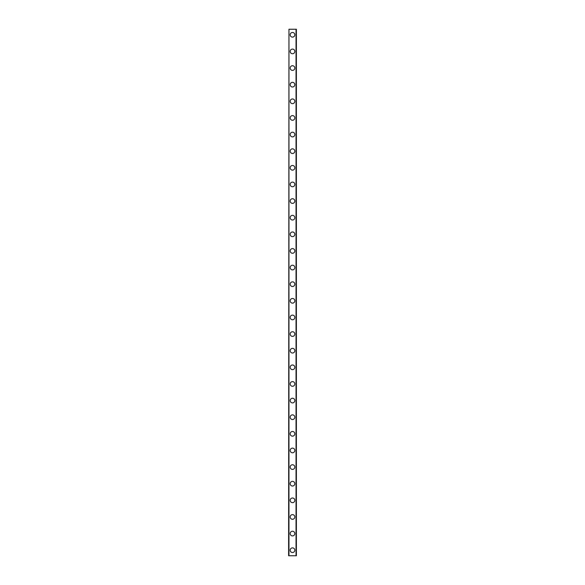 <?xml version="1.0" encoding="UTF-8"?>
<svg xmlns="http://www.w3.org/2000/svg" width="585" height="585" viewBox="0 0 585 585"><rect width="100%" height="100%" fill="white"/><g stroke="black" fill="none" stroke-linecap="round" stroke-linejoin="round"><path stroke-width="0.88" d="M290.175 550.207A2.325 2.325 0 0 1 292.5 547.882A2.325 2.325 0 0 1 294.825 550.207A2.325 2.325 0 0 1 292.5 552.533A2.325 2.325 0 0 1 290.175 550.207M290.175 533.578A2.325 2.325 0 0 1 292.5 531.253A2.325 2.325 0 0 1 294.825 533.578A2.325 2.325 0 0 1 292.5 535.911A2.325 2.325 0 0 1 290.175 533.578M290.175 516.957A2.325 2.325 0 0 1 292.5 514.625A2.325 2.325 0 0 1 294.825 516.957A2.325 2.325 0 0 1 292.5 519.283A2.325 2.325 0 0 1 290.175 516.957M290.175 500.329A2.325 2.325 0 0 1 292.5 498.003A2.325 2.325 0 0 1 294.825 500.329A2.325 2.325 0 0 1 292.5 502.654A2.325 2.325 0 0 1 290.175 500.329M290.175 483.7A2.325 2.325 0 0 1 292.5 481.375A2.325 2.325 0 0 1 294.825 483.7A2.325 2.325 0 0 1 292.5 486.033A2.325 2.325 0 0 1 290.175 483.7M290.175 467.079A2.325 2.325 0 0 1 292.5 464.746A2.325 2.325 0 0 1 294.825 467.079A2.325 2.325 0 0 1 292.5 469.404A2.325 2.325 0 0 1 290.175 467.079M290.175 450.45A2.325 2.325 0 0 1 292.5 448.125A2.325 2.325 0 0 1 294.825 450.45A2.325 2.325 0 0 1 292.5 452.775A2.325 2.325 0 0 1 290.175 450.45M290.175 433.821A2.325 2.325 0 0 1 292.5 431.496A2.325 2.325 0 0 1 294.825 433.821A2.325 2.325 0 0 1 292.5 436.154A2.325 2.325 0 0 1 290.175 433.821M290.175 417.2A2.325 2.325 0 0 1 292.5 414.867A2.325 2.325 0 0 1 294.825 417.2A2.325 2.325 0 0 1 292.5 419.525A2.325 2.325 0 0 1 290.175 417.2M290.175 400.571A2.325 2.325 0 0 1 292.5 398.246A2.325 2.325 0 0 1 294.825 400.571A2.325 2.325 0 0 1 292.5 402.897A2.325 2.325 0 0 1 290.175 400.571M290.175 383.943A2.325 2.325 0 0 1 292.5 381.617A2.325 2.325 0 0 1 294.825 383.943A2.325 2.325 0 0 1 292.5 386.275A2.325 2.325 0 0 1 290.175 383.943M290.175 367.321A2.325 2.325 0 0 1 292.5 364.989A2.325 2.325 0 0 1 294.825 367.321A2.325 2.325 0 0 1 292.5 369.647A2.325 2.325 0 0 1 290.175 367.321M290.175 350.693A2.325 2.325 0 0 1 292.5 348.367A2.325 2.325 0 0 1 294.825 350.693A2.325 2.325 0 0 1 292.5 353.018A2.325 2.325 0 0 1 290.175 350.693M290.175 334.064A2.325 2.325 0 0 1 292.5 331.739A2.325 2.325 0 0 1 294.825 334.064A2.325 2.325 0 0 1 292.5 336.397A2.325 2.325 0 0 1 290.175 334.064M290.175 317.443A2.325 2.325 0 0 1 292.5 315.11A2.325 2.325 0 0 1 294.825 317.443A2.325 2.325 0 0 1 292.5 319.768A2.325 2.325 0 0 1 290.175 317.443M290.175 300.814A2.325 2.325 0 0 1 292.5 298.489A2.325 2.325 0 0 1 294.825 300.814A2.325 2.325 0 0 1 292.5 303.14A2.325 2.325 0 0 1 290.175 300.814M290.175 284.186A2.325 2.325 0 0 1 292.5 281.86A2.325 2.325 0 0 1 294.825 284.186A2.325 2.325 0 0 1 292.5 286.511A2.325 2.325 0 0 1 290.175 284.186M290.175 267.557A2.325 2.325 0 0 1 292.5 265.232A2.325 2.325 0 0 1 294.825 267.557A2.325 2.325 0 0 1 292.5 269.89A2.325 2.325 0 0 1 290.175 267.557M290.175 250.936A2.325 2.325 0 0 1 292.5 248.603A2.325 2.325 0 0 1 294.825 250.936A2.325 2.325 0 0 1 292.5 253.261A2.325 2.325 0 0 1 290.175 250.936M290.175 234.307A2.325 2.325 0 0 1 292.5 231.982A2.325 2.325 0 0 1 294.825 234.307A2.325 2.325 0 0 1 292.5 236.632A2.325 2.325 0 0 1 290.175 234.307M290.175 217.678A2.325 2.325 0 0 1 292.5 215.353A2.325 2.325 0 0 1 294.825 217.678A2.325 2.325 0 0 1 292.5 220.011A2.325 2.325 0 0 1 290.175 217.678M290.175 201.057A2.325 2.325 0 0 1 292.5 198.724A2.325 2.325 0 0 1 294.825 201.057A2.325 2.325 0 0 1 292.5 203.383A2.325 2.325 0 0 1 290.175 201.057M290.175 184.429A2.325 2.325 0 0 1 292.5 182.103A2.325 2.325 0 0 1 294.825 184.429A2.325 2.325 0 0 1 292.5 186.754A2.325 2.325 0 0 1 290.175 184.429M290.175 167.8A2.325 2.325 0 0 1 292.5 165.475A2.325 2.325 0 0 1 294.825 167.8A2.325 2.325 0 0 1 292.5 170.133A2.325 2.325 0 0 1 290.175 167.8M290.175 151.179A2.325 2.325 0 0 1 292.5 148.846A2.325 2.325 0 0 1 294.825 151.179A2.325 2.325 0 0 1 292.5 153.504A2.325 2.325 0 0 1 290.175 151.179M290.175 134.55A2.325 2.325 0 0 1 292.5 132.225A2.325 2.325 0 0 1 294.825 134.55A2.325 2.325 0 0 1 292.5 136.875A2.325 2.325 0 0 1 290.175 134.55M290.175 117.921A2.325 2.325 0 0 1 292.5 115.596A2.325 2.325 0 0 1 294.825 117.921A2.325 2.325 0 0 1 292.5 120.254A2.325 2.325 0 0 1 290.175 117.921M290.175 101.3A2.325 2.325 0 0 1 292.5 98.967A2.325 2.325 0 0 1 294.825 101.3A2.325 2.325 0 0 1 292.5 103.625A2.325 2.325 0 0 1 290.175 101.3M290.175 84.671A2.325 2.325 0 0 1 292.5 82.346A2.325 2.325 0 0 1 294.825 84.671A2.325 2.325 0 0 1 292.5 86.997A2.325 2.325 0 0 1 290.175 84.671M290.175 68.043A2.325 2.325 0 0 1 292.5 65.717A2.325 2.325 0 0 1 294.825 68.043A2.325 2.325 0 0 1 292.5 70.375A2.325 2.325 0 0 1 290.175 68.043M290.175 51.421A2.325 2.325 0 0 1 292.5 49.089A2.325 2.325 0 0 1 294.825 51.421A2.325 2.325 0 0 1 292.5 53.747A2.325 2.325 0 0 1 290.175 51.421M290.175 34.793A2.325 2.325 0 0 1 292.5 32.467A2.325 2.325 0 0 1 294.825 34.793A2.325 2.325 0 0 1 292.5 37.118A2.325 2.325 0 0 1 290.175 34.793M288.953 29.25L288.617 555.75L296.383 555.75L296.383 29.25L288.953 29.25L288.953 555.75M296.047 29.25L296.047 555.75"/></g></svg>
